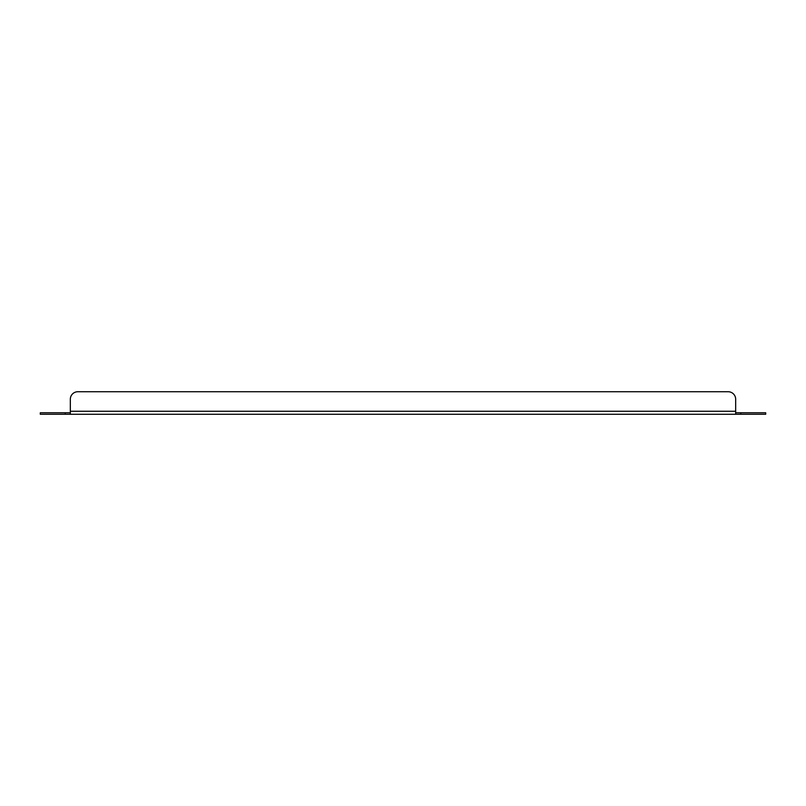 <?xml version="1.0" encoding="UTF-8"?>
<svg xmlns="http://www.w3.org/2000/svg" width="806" height="806" viewBox="0 0 806 806"><rect width="100%" height="100%" fill="white"/><g stroke="black" fill="none" stroke-linecap="round" stroke-linejoin="round"><path stroke-width="1.21" d="M735.666 412.763L735.666 414.264L740.764 414.264L740.764 412.763L735.666 412.763L735.666 414.264L70.334 414.264L70.334 399.242L70.334 411.262L735.666 411.262L735.666 412.763M740.764 414.264L765.7 414.264L765.7 412.763L740.764 412.763M70.334 412.763L40.3 412.763L40.3 414.264L70.334 414.264M65.236 412.763L65.236 414.264M735.666 411.262L735.666 399.242A7.506 7.506 0 0 0 728.15 391.736L77.85 391.736A7.506 7.506 0 0 0 70.334 399.242M77.85 391.736L728.15 391.736"/></g></svg>
